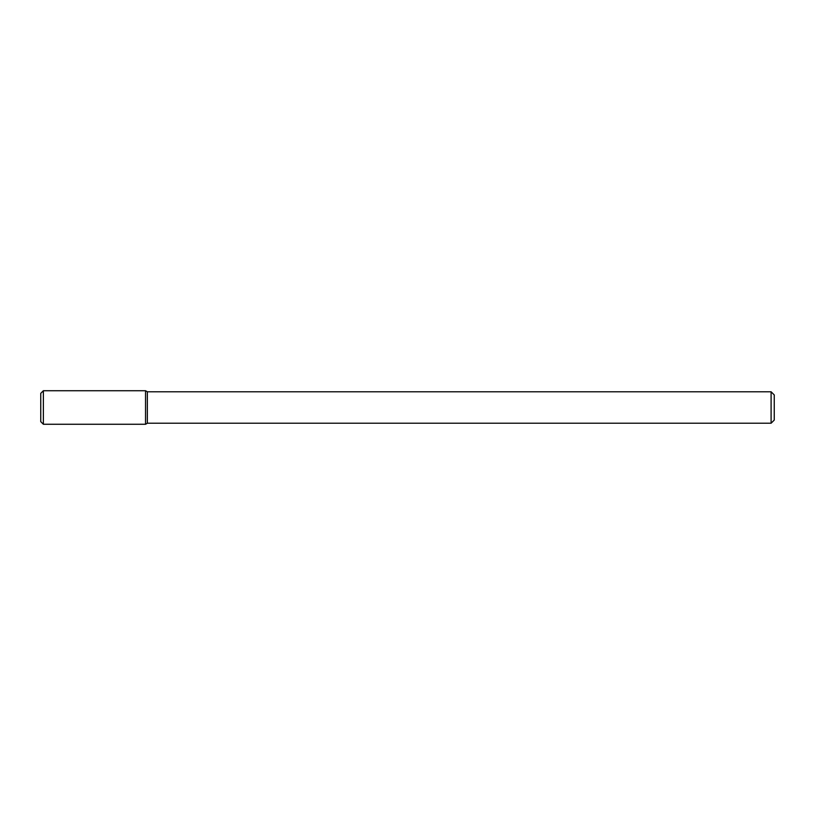 <?xml version="1.0" encoding="UTF-8"?>
<svg xmlns="http://www.w3.org/2000/svg" width="815" height="815" viewBox="0 0 815 815"><rect width="100%" height="100%" fill="white"/><g stroke="black" fill="none" stroke-linecap="round" stroke-linejoin="round"><path stroke-width="1.22" d="M145.539 424.269L147.352 423.219L147.352 391.781L147.352 423.219L771.102 423.219L771.102 391.781L771.102 423.219L774.25 420.071L774.25 394.929L774.25 420.071L771.102 423.219L147.352 423.219L145.539 424.269L145.539 390.731L43.368 390.731L43.368 424.269L145.539 424.269L145.539 390.731L147.352 391.781L145.539 390.731M43.368 390.731L40.75 393.35L40.75 421.65L43.368 424.269M771.102 391.781L147.352 391.781L771.102 391.781L774.25 394.929L771.102 391.781"/></g></svg>
